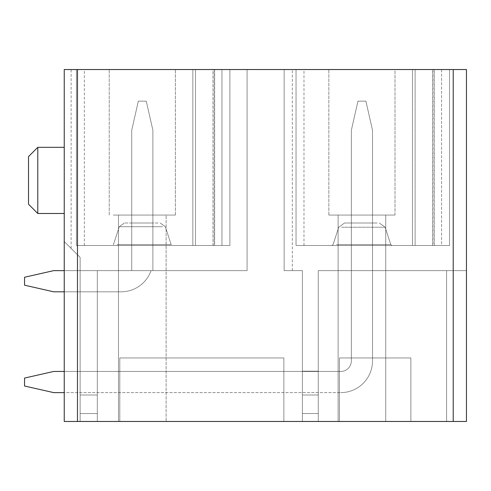 <?xml version="1.0" encoding="UTF-8"?>
<svg xmlns="http://www.w3.org/2000/svg" width="491" height="491" viewBox="0 0 491 491"><rect width="100%" height="100%" fill="white"/><g stroke="black" fill="none" stroke-linecap="round" stroke-linejoin="round"><path stroke-width="0.37" stroke-dasharray="2.46 1.84" d="M64.241 69.532L64.241 241.529L80.119 257.407L80.119 421.468L64.241 421.468L64.241 241.529L80.119 257.407L80.119 421.468L64.241 421.468L64.241 69.532L64.241 241.529L80.119 257.407L80.119 421.468L64.241 421.468L64.241 241.529L80.119 257.407L80.119 421.468L64.241 421.468L64.241 69.532L64.241 241.529L80.119 257.407L80.119 421.468L64.241 421.468L64.241 69.532L64.241 241.529L80.119 257.407L80.119 421.468L64.241 421.468L64.241 241.529L80.119 257.407L80.119 421.468L64.241 421.468L64.241 69.532L64.241 241.529L80.119 257.407L80.119 421.468L64.241 421.468L64.241 241.529L80.119 257.407L80.119 421.468L64.241 421.468L64.241 241.529L80.119 257.407L80.119 421.468L64.241 421.468L64.241 69.532L64.241 241.529L80.119 257.407L80.119 421.468L64.241 421.468L64.241 241.529L80.119 257.407L80.119 421.468L64.241 421.468L64.241 69.532L64.241 241.529L80.119 257.407L80.119 421.468L64.241 421.468L64.241 241.529L80.119 257.407L80.119 421.468L64.241 421.468L64.241 69.532L64.241 241.529L80.119 257.407L80.119 421.468L64.241 421.468L64.241 241.529L80.119 257.407L80.119 421.468L64.241 421.468L64.241 69.532L64.241 241.529L80.119 257.407L80.119 421.468L64.241 421.468L64.241 241.529L80.119 257.407L80.119 421.468L64.241 421.468L64.241 69.532L64.241 241.529L80.119 257.407L80.119 421.468L64.241 421.468L64.241 241.529L80.119 257.407L80.119 421.468L64.241 421.468L64.241 69.532L71.121 69.532L64.241 69.532L71.121 69.532L64.241 69.532L71.121 69.532L64.241 69.532L71.121 69.532L64.241 69.532L71.121 69.532L64.241 69.532L71.121 69.532L64.241 69.532L71.121 69.532L64.241 69.532L71.121 69.532L64.241 69.532L71.121 69.532L64.241 69.532L71.121 69.532L64.241 69.532L71.121 69.532L64.241 69.532L64.241 421.468L466.45 421.468L466.45 69.532L64.241 69.532L64.241 241.529L80.119 257.407L80.119 421.468L466.45 421.468L446.601 421.468L466.45 421.468L446.601 421.468L466.45 421.468L446.601 421.468L466.45 421.468L446.601 421.468L466.45 421.468L446.601 421.468L466.45 421.468L446.601 421.468L466.45 421.468L446.601 421.468L466.45 421.468L446.601 421.468L466.45 421.468L446.601 421.468L466.45 421.468L446.601 421.468L466.45 421.468L446.601 421.468L446.601 270.639L466.45 270.639L446.601 270.639L466.45 270.639L446.601 270.639L466.45 270.639L446.601 270.639L466.45 270.639L446.601 270.639L466.45 270.639L446.601 270.639L466.45 270.639L446.601 270.639L466.45 270.639L446.601 270.639L466.45 270.639L446.601 270.639L466.45 270.639L446.601 270.639L466.45 270.639L446.601 270.639L466.45 270.639L446.601 270.639L446.601 421.468L446.601 270.639L318.266 270.639L446.601 270.639L446.601 421.468L446.601 270.639L446.601 421.468L446.601 270.639L318.266 270.639L446.601 270.639L446.601 421.468L446.601 270.639L446.601 421.468L446.601 270.639L318.266 270.639L446.601 270.639L446.601 421.468L446.601 270.639L446.601 421.468L446.601 270.639L318.266 270.639L446.601 270.639L446.601 421.468L446.601 270.639L446.601 421.468L446.601 270.639L318.266 270.639L446.601 270.639L446.601 421.468L446.601 270.639L446.601 421.468L446.601 270.639L318.266 270.639L446.601 270.639L446.601 421.468L446.601 270.639L446.601 421.468L446.601 270.639L318.266 270.639L446.601 270.639L446.601 421.468L446.601 270.639L446.601 421.468L446.601 270.639L318.266 270.639L446.601 270.639L446.601 421.468L446.601 270.639L446.601 421.468L446.601 270.639L318.266 270.639L446.601 270.639L446.601 421.468L446.601 270.639L446.601 421.468L446.601 270.639L318.266 270.639L446.601 270.639L446.601 421.468L446.601 270.639L446.601 421.468L446.601 270.639L318.266 270.639L446.601 270.639L446.601 421.468L410.881 421.468L446.601 421.468L410.881 421.468L446.601 421.468L410.881 421.468L446.601 421.468L410.881 421.468L446.601 421.468L410.881 421.468L446.601 421.468L410.881 421.468L446.601 421.468L410.881 421.468L446.601 421.468L410.881 421.468L446.601 421.468L410.881 421.468L446.601 421.468L410.881 421.468L446.601 421.468L410.881 421.468L410.881 357.957L410.881 421.468L410.881 357.957L410.881 421.468L410.881 357.957L410.881 421.468L410.881 357.957L410.881 421.468L410.881 357.957L410.881 421.468L410.881 357.957L410.881 421.468L410.881 357.957L410.881 421.468L410.881 357.957L410.881 421.468L410.881 357.957L410.881 421.468L410.881 357.957L410.881 421.468L410.881 357.957L410.881 421.468L410.881 357.957L410.881 421.468L339.434 421.468L339.434 357.957L410.881 357.957L339.434 357.957L410.881 357.957L339.434 357.957L410.881 357.957L339.434 357.957L410.881 357.957L339.434 357.957L410.881 357.957L339.434 357.957L410.881 357.957L339.434 357.957L410.881 357.957L339.434 357.957L410.881 357.957L339.434 357.957L410.881 357.957L339.434 357.957L410.881 357.957L339.434 357.957L410.881 357.957L339.434 357.957L410.881 357.957L339.434 357.957L339.434 421.468L339.434 357.957L339.434 421.468L339.434 357.957L339.434 421.468L339.434 357.957L339.434 421.468L339.434 357.957L339.434 421.468L339.434 357.957L339.434 421.468L339.434 357.957L339.434 421.468L339.434 357.957L339.434 421.468L339.434 357.957L339.434 421.468L339.434 357.957L339.434 421.468L339.434 357.957L339.434 421.468L339.434 357.957L339.434 421.468L318.266 421.468L339.434 421.468L318.266 421.468L339.434 421.468L318.266 421.468L339.434 421.468L318.266 421.468L339.434 421.468L318.266 421.468L339.434 421.468L318.266 421.468L339.434 421.468L318.266 421.468L339.434 421.468L318.266 421.468L339.434 421.468L318.266 421.468L339.434 421.468L318.266 421.468L339.434 421.468L318.266 421.468L318.266 270.639L318.266 421.468L318.266 270.639L318.266 421.468L318.266 270.639L318.266 421.468L318.266 270.639L318.266 421.468L318.266 270.639L318.266 421.468L318.266 270.639L318.266 421.468L318.266 270.639L318.266 421.468L318.266 270.639L318.266 421.468L318.266 270.639L318.266 421.468L318.266 270.639L318.266 421.468L318.266 270.639L318.266 421.468L318.266 371.19L318.266 421.468L302.388 421.468L318.266 421.468L302.388 421.468L318.266 421.468L302.388 421.468L318.266 421.468L302.388 421.468L318.266 421.468L302.388 421.468L318.266 421.468L302.388 421.468L318.266 421.468L302.388 421.468L318.266 421.468L302.388 421.468L318.266 421.468L302.388 421.468L318.266 421.468L302.388 421.468L318.266 421.468L302.388 421.468L302.388 270.639L284.136 270.639L302.388 270.639L302.388 421.468L302.388 270.639L284.136 270.639L302.388 270.639L302.388 421.468L302.388 395.003L302.388 413.526L318.266 413.526L302.388 413.526L302.388 421.468L302.388 270.639L284.136 270.639L302.388 270.639L302.388 421.468L302.388 371.19L302.388 395.003L318.266 395.003L302.388 395.003L302.388 413.526L318.266 413.526L302.388 413.526L302.388 421.468L302.388 270.639L284.136 270.639L302.388 270.639L302.388 421.468L302.388 371.19L318.266 371.19L302.388 371.19L302.388 395.003L318.266 395.003L302.388 395.003L302.388 413.526L318.266 413.526L302.388 413.526L302.388 421.468L302.388 270.639L284.136 270.639L302.388 270.639L302.388 421.468L302.388 371.19L318.266 371.19L302.388 371.19L302.388 395.003L318.266 395.003L302.388 395.003L302.388 413.526L318.266 413.526L302.388 413.526L302.388 421.468L302.388 270.639L284.136 270.639L302.388 270.639L302.388 421.468L302.388 371.19L318.266 371.19L302.388 371.19L302.388 395.003L318.266 395.003L302.388 395.003L302.388 413.526L318.266 413.526L302.388 413.526L302.388 421.468L302.388 270.639L284.136 270.639L302.388 270.639L302.388 421.468L302.388 371.19L318.266 371.19L302.388 371.19L302.388 395.003L318.266 395.003L302.388 395.003L302.388 413.526L318.266 413.526L302.388 413.526L302.388 421.468L302.388 270.639L284.136 270.639L302.388 270.639L302.388 421.468L302.388 371.19L318.266 371.19L302.388 371.19L302.388 395.003L318.266 395.003L302.388 395.003L302.388 413.526L318.266 413.526L302.388 413.526L302.388 421.468L302.388 270.639L284.136 270.639L302.388 270.639L302.388 421.468L302.388 371.19L318.266 371.19L302.388 371.19L302.388 395.003L318.266 395.003L302.388 395.003L302.388 413.526L318.266 413.526L302.388 413.526L302.388 421.468L302.388 270.639L284.136 270.639L302.388 270.639L302.388 421.468L302.388 371.19L318.266 371.19L302.388 371.19L302.388 395.003L318.266 395.003L302.388 395.003L302.388 413.526L318.266 413.526L302.388 413.526L302.388 421.468L302.388 270.639L284.136 270.639L302.388 270.639L302.388 421.468L302.388 371.19L318.266 371.19L302.388 371.19L302.388 395.003L318.266 395.003L302.388 395.003L302.388 413.526L318.266 413.526L302.388 413.526L302.388 421.468L283.866 421.468L302.388 421.468L283.866 421.468L302.388 421.468L283.866 421.468L302.388 421.468L283.866 421.468L302.388 421.468L283.866 421.468L302.388 421.468L283.866 421.468L302.388 421.468L283.866 421.468L302.388 421.468L283.866 421.468L302.388 421.468L283.866 421.468L302.388 421.468L283.866 421.468L302.388 421.468L283.866 421.468L283.866 357.957L283.866 421.468L283.866 357.957L283.866 421.468L283.866 357.957L283.866 421.468L283.866 357.957L283.866 421.468L283.866 357.957L283.866 421.468L283.866 357.957L283.866 421.468L283.866 357.957L283.866 421.468L283.866 357.957L283.866 421.468L283.866 357.957L283.866 421.468L283.866 357.957L283.866 421.468L283.866 357.957L283.866 421.468L283.866 357.957L283.866 421.468L119.81 421.468L119.81 357.957L283.866 357.957L119.81 357.957L283.866 357.957L119.81 357.957L283.866 357.957L119.81 357.957L283.866 357.957L119.81 357.957L283.866 357.957L119.81 357.957L283.866 357.957L119.81 357.957L283.866 357.957L119.81 357.957L283.866 357.957L119.81 357.957L283.866 357.957L119.81 357.957L283.866 357.957L119.81 357.957L283.866 357.957L119.81 357.957L283.866 357.957L119.81 357.957L119.81 421.468L119.81 357.957L119.81 421.468L119.81 357.957L119.81 421.468L119.81 357.957L119.81 421.468L119.81 357.957L119.81 421.468L119.81 357.957L119.81 421.468L119.81 357.957L119.81 421.468L119.81 357.957L119.81 421.468L119.81 357.957L119.81 421.468L119.81 357.957L119.81 421.468L119.81 357.957L119.81 421.468L119.81 357.957L119.81 421.468L97.316 421.468L119.81 421.468L97.316 421.468L119.81 421.468L97.316 421.468L119.81 421.468L97.316 421.468L119.81 421.468L97.316 421.468L119.81 421.468L97.316 421.468L119.81 421.468L97.316 421.468L119.81 421.468L97.316 421.468L119.81 421.468L97.316 421.468L119.81 421.468L97.316 421.468L119.81 421.468L97.316 421.468L97.316 270.639L247.09 270.639L97.316 270.639L97.316 421.468L97.316 270.639L97.316 421.468L97.316 270.639L247.09 270.639L247.09 69.532L284.136 69.532L284.136 270.639L292.335 270.639L284.136 270.639L284.136 69.532L284.136 270.639L284.136 69.532L284.136 270.639L284.136 69.532L284.136 270.639L284.136 69.532L284.136 270.639L284.136 69.532L284.136 270.639L284.136 69.532L284.136 270.639L284.136 69.532L284.136 270.639L284.136 69.532L284.136 270.639L284.136 69.532L284.136 270.639L284.136 69.532L284.136 270.639L284.136 69.532L284.136 270.639L284.136 69.532L284.136 270.639L284.136 69.532L284.136 270.639L284.136 69.532L284.136 270.639L284.136 69.532L284.136 270.639L284.136 69.532L284.136 270.639L284.136 69.532L284.136 270.639L284.136 69.532L284.136 270.639L284.136 69.532L284.136 270.639L284.136 69.532L284.136 270.639L284.136 69.532L284.136 270.639L284.136 69.532L247.09 69.532L284.136 69.532M171.328 69.532L113.274 69.532M390.959 69.532L395.003 69.532L390.959 69.532L395.003 69.532L390.959 69.532L395.003 69.532L395.003 215.07L328.853 215.07L395.003 215.07L328.853 215.07L395.003 215.07L395.003 69.532L332.904 69.532M415.116 69.532L449.517 69.532L415.116 69.532L449.517 69.532L415.116 69.532L449.517 69.532L415.116 69.532L449.517 69.532L415.116 69.532L449.517 69.532L415.116 69.532L449.517 69.532L415.116 69.532L449.517 69.532L415.116 69.532L449.517 69.532L415.116 69.532L449.517 69.532L415.116 69.532L449.517 69.532L415.116 69.532L449.517 69.532L415.116 69.532L415.116 245.5L296.042 245.5L441.575 245.5L412.471 245.5L412.471 69.532L296.042 69.532L296.042 245.5L303.978 245.5L296.042 245.5L296.042 69.532L296.042 245.5L412.471 245.5L296.042 245.5L303.978 245.5L296.042 245.5L296.042 69.532L296.042 245.5L449.517 245.5L412.471 245.5L412.471 69.532L296.042 69.532L296.042 245.5L303.978 245.5L296.042 245.5L296.042 69.532L296.042 245.5L412.471 245.5L296.042 245.5L303.978 245.5L296.042 245.5L296.042 69.532L296.042 245.5L449.517 245.5L412.471 245.5L412.471 69.532L296.042 69.532L296.042 245.5L303.978 245.5L296.042 245.5L296.042 69.532L296.042 245.5L412.471 245.5L296.042 245.5L303.978 245.5L296.042 245.5L296.042 69.532L296.042 245.5L449.517 245.5L412.471 245.5L412.471 69.532L296.042 69.532L296.042 245.5L303.978 245.5L296.042 245.5L296.042 69.532L296.042 245.5L412.471 245.5L296.042 245.5L303.978 245.5L296.042 245.5L296.042 69.532L296.042 245.5L449.517 245.5L412.471 245.5L412.471 69.532L296.042 69.532L296.042 245.5L303.978 245.5L296.042 245.5L296.042 69.532L296.042 245.5L412.471 245.5L296.042 245.5L303.978 245.5L296.042 245.5L296.042 69.532L296.042 245.5L449.517 245.5L412.471 245.5L412.471 69.532L296.042 69.532L296.042 245.5L303.978 245.5L296.042 245.5L296.042 69.532L296.042 245.5L296.042 69.532L296.042 245.5L449.517 245.5L412.471 245.5L412.471 69.532L296.042 69.532L296.042 245.5L296.042 69.532L296.042 245.5L449.517 245.5L412.471 245.5L412.471 69.532L296.042 69.532L296.042 245.5L296.042 69.532L296.042 245.5L449.517 245.5L412.471 245.5L412.471 69.532L296.042 69.532L296.042 245.5L296.042 69.532L296.042 245.5L449.517 245.5L412.471 245.5L412.471 69.532L296.042 69.532L296.042 245.5L296.042 69.532L296.042 245.5L449.517 245.5L415.116 245.5L415.116 69.532M229.886 69.532L229.886 245.5L221.95 245.5L221.95 69.532L221.95 245.5L76.412 245.5L84.354 245.5L76.412 245.5L76.412 69.532L76.412 245.5L192.84 245.5L192.84 69.532L192.84 245.5L192.84 69.532L192.84 245.5L229.886 245.5L229.886 69.532L229.886 245.5L221.95 245.5L221.95 69.532L221.95 245.5L76.412 245.5L84.354 245.5L76.412 245.5L76.412 69.532L76.412 245.5L76.412 69.532L76.412 245.5L192.84 245.5L192.84 69.532L192.84 245.5L229.886 245.5L229.886 69.532L229.886 245.5L221.95 245.5L221.95 69.532L221.95 245.5L76.412 245.5L84.354 245.5L76.412 245.5L76.412 69.532L77.474 69.532L76.412 69.532L77.474 69.532L76.412 69.532L77.474 69.532L76.412 69.532L77.474 69.532L76.412 69.532L77.474 69.532L76.412 69.532L76.412 245.5L76.412 69.532L76.412 245.5L192.84 245.5L192.84 69.532L192.84 245.5L192.84 69.532L192.84 245.5L229.886 245.5L229.886 69.532L229.886 245.5L221.95 245.5L221.95 69.532L221.95 245.5L76.412 245.5L84.354 245.5L76.412 245.5L76.412 69.532L76.412 245.5L76.412 69.532L76.412 245.5L76.412 69.532L76.412 245.5L192.84 245.5L192.84 69.532L192.84 245.5L229.886 245.5L229.886 69.532L229.886 245.5L221.95 245.5L221.95 69.532L221.95 245.5L76.412 245.5L84.354 245.5L76.412 245.5L76.412 69.532L76.412 245.5L76.412 69.532L76.412 245.5L76.412 69.532L76.412 245.5L192.84 245.5L192.84 69.532L192.84 245.5L192.84 69.532L192.84 245.5L229.886 245.5L229.886 69.532L229.886 245.5L221.95 245.5L221.95 69.532L221.95 245.5L76.412 245.5L84.354 245.5L76.412 245.5L76.412 69.532L76.412 245.5L76.412 69.532L76.412 245.5L76.412 69.532L76.412 245.5L192.84 245.5L192.84 69.532L192.84 245.5L229.886 245.5L229.886 69.532L229.886 245.5L221.95 245.5L221.95 69.532L221.95 245.5L76.412 245.5L84.354 245.5L76.412 245.5L76.412 69.532L76.412 245.5L192.84 245.5L192.84 69.532L76.412 69.532L192.84 69.532L76.412 69.532L192.84 69.532L76.412 69.532L192.84 69.532L76.412 69.532L192.84 69.532L192.84 245.5L192.84 69.532L192.84 245.5L192.84 69.532L192.84 245.5L229.886 245.5L229.886 69.532L229.886 245.5L221.95 245.5L221.95 69.532L221.95 245.5L192.84 245.5L192.84 69.532L76.412 69.532L76.412 245.5L192.84 245.5L192.84 69.532L192.84 245.5L192.84 69.532L192.84 245.5L192.84 69.532L192.84 245.5L192.84 69.532L76.412 69.532L76.412 245.5L192.84 245.5L192.84 69.532L192.84 245.5L192.84 69.532L192.84 245.5L192.84 69.532L192.84 245.5L229.886 245.5L229.886 69.532L229.886 245.5L221.95 245.5L221.95 69.532L221.95 245.5L195.486 245.5L229.886 245.5L229.886 69.532L229.886 245.5L221.95 245.5L221.95 69.532L214.604 69.532L221.95 69.532L214.604 69.532L221.95 69.532L214.604 69.532L221.95 69.532L214.604 69.532L221.95 69.532L214.604 69.532L221.95 69.532L221.95 245.5L229.886 245.5L229.886 69.532L229.886 245.5L221.95 245.5L229.886 245.5L229.886 69.532L195.486 69.532L195.486 245.5L76.412 245.5L221.95 245.5L192.84 245.5L192.84 69.532L76.412 69.532L77.474 69.532L76.412 69.532L77.474 69.532L76.412 69.532L77.474 69.532L76.412 69.532L77.474 69.532L76.412 69.532L77.474 69.532L76.412 69.532L77.474 69.532L76.412 69.532L77.474 69.532L76.412 69.532L77.474 69.532L76.412 69.532L77.474 69.532L76.412 69.532L77.474 69.532L76.412 69.532L77.474 69.532L76.412 69.532L77.474 69.532L77.474 421.468M214.604 245.5L214.604 69.532L214.604 245.5L214.604 69.532L214.604 245.5L214.604 69.532L214.604 245.5L214.604 69.532L214.604 245.5L214.604 69.532L214.604 245.5L214.604 69.532L195.486 69.532L195.486 245.5L76.412 245.5L192.84 245.5L76.412 245.5L84.354 245.5L76.412 245.5L76.412 69.532L76.412 245.5L76.412 69.532L76.412 245.5L76.412 69.532L76.412 245.5L76.412 69.532L76.412 245.5L76.412 69.532L76.412 245.5L221.95 245.5L195.486 245.5L195.486 69.532L195.486 245.5L195.486 69.532L195.486 245.5L195.486 69.532L195.486 245.5L195.486 69.532L195.486 245.5L195.486 69.532L195.486 245.5L195.486 69.532L195.486 245.5L195.486 69.532L195.486 245.5L195.486 69.532L195.486 245.5L195.486 69.532L195.486 245.5L195.486 69.532L213.162 69.532L195.486 69.532L213.162 69.532L195.486 69.532L213.162 69.532L195.486 69.532L213.162 69.532L195.486 69.532L213.162 69.532L213.162 245.5M214.604 69.532L213.162 69.532M412.471 69.532L412.471 245.5L412.471 69.532L412.471 245.5L412.471 69.532L412.471 245.5L412.471 69.532L412.471 245.5L412.471 69.532L412.471 245.5L412.471 69.532L412.471 245.5L412.471 69.532L412.471 245.5L412.471 69.532L412.471 245.5L412.471 69.532L412.471 245.5L412.471 69.532L412.471 245.5L412.471 69.532L412.471 245.5L412.471 69.532L412.471 245.5L412.471 69.532L412.471 245.5L412.471 69.532L412.471 245.5L412.471 69.532L412.471 245.5L412.471 69.532L412.471 245.5L412.471 69.532L412.471 245.5L412.471 69.532L296.042 69.532L296.042 245.5L296.042 69.532M382.827 421.468L338.115 421.468L382.827 421.468M163.202 421.468L118.484 421.468L163.202 421.468M64.241 421.468L97.316 421.468L64.241 421.468L64.241 241.529L80.119 257.407L80.119 421.468L97.316 421.468L97.316 270.639L247.09 270.639L247.09 69.532L247.09 270.639L247.09 69.532L247.09 270.639L97.316 270.639L97.316 421.468L97.316 270.639L97.316 421.468L97.316 270.639L247.09 270.639L247.09 69.532L247.09 270.639L97.316 270.639L97.316 421.468L97.316 395.003L80.119 395.003L97.316 395.003L80.119 395.003L80.119 413.526L80.119 395.003L97.316 395.003L80.119 395.003L80.119 413.526L97.316 413.526L97.316 421.468L97.316 270.639L97.316 395.003L80.119 395.003L80.119 413.526L97.316 413.526L97.316 270.639L247.09 270.639L247.09 69.532L247.09 270.639L97.316 270.639L97.316 395.003L80.119 395.003L97.316 395.003L97.316 270.639L247.09 270.639L247.09 69.532L247.09 270.639L97.316 270.639L97.316 395.003L80.119 395.003L80.119 413.526L80.119 395.003L97.316 395.003L97.316 270.639L247.09 270.639L247.09 69.532L247.09 270.639L97.316 270.639L97.316 395.003L80.119 395.003L80.119 413.526L97.316 413.526L97.316 421.468L97.316 270.639L247.09 270.639L247.09 69.532L247.09 270.639L97.316 270.639L97.316 395.003L80.119 395.003L80.119 413.526L97.316 413.526L97.316 395.003L80.119 395.003L97.316 395.003L97.316 270.639L247.09 270.639L247.09 69.532L247.09 270.639L97.316 270.639L97.316 395.003L80.119 395.003L80.119 413.526L80.119 395.003L97.316 395.003L97.316 270.639L247.09 270.639L247.09 69.532L247.09 270.639L97.316 270.639L97.316 395.003L80.119 395.003L80.119 413.526L97.316 413.526L97.316 421.468L97.316 270.639L247.09 270.639L247.09 69.532L247.09 270.639L97.316 270.639L97.316 395.003L80.119 395.003L80.119 413.526L97.316 413.526L97.316 421.468L97.316 270.639L97.316 395.003L80.119 395.003L97.316 395.003L97.316 270.639L247.09 270.639L247.09 69.532M64.241 392.622L64.241 371.454L340.754 371.454L53.66 371.454L340.754 371.454A10.587 10.587 0 0 0 351.347 360.873A10.587 10.587 0 0 1 340.754 371.454L53.66 371.454L340.754 371.454A10.587 10.587 0 0 0 351.347 360.873L351.347 130.262L351.347 360.873A10.587 10.587 0 0 1 340.754 371.454L53.66 371.454L340.754 371.454A10.587 10.587 0 0 0 351.347 360.873L351.347 130.262L357.957 101.152L351.347 130.262L351.347 360.873A10.587 10.587 0 0 1 340.754 371.454L53.66 371.454L340.754 371.454A10.587 10.587 0 0 0 351.347 360.873L351.347 130.262L357.957 101.152L351.347 130.262L351.347 360.873A10.587 10.587 0 0 1 340.754 371.454L53.66 371.454L340.754 371.454A10.587 10.587 0 0 0 351.347 360.873L351.347 130.262L357.957 101.152L351.347 130.262L351.347 360.873A10.587 10.587 0 0 1 340.754 371.454L53.66 371.454L340.754 371.454A10.587 10.587 0 0 0 351.347 360.873L351.347 130.262L357.957 101.152L351.347 130.262L351.347 360.873A10.587 10.587 0 0 1 340.754 371.454L53.66 371.454L340.754 371.454A10.587 10.587 0 0 0 351.347 360.873L351.347 130.262L357.957 101.152L351.347 130.262L351.347 360.873A10.587 10.587 0 0 1 340.754 371.454L53.66 371.454L340.754 371.454A10.587 10.587 0 0 0 351.347 360.873L351.347 130.262L357.957 101.152L351.347 130.262L351.347 360.873A10.587 10.587 0 0 1 340.754 371.454L53.66 371.454L340.754 371.454A10.587 10.587 0 0 0 351.347 360.873L351.347 130.262L357.957 101.152L351.347 130.262L351.347 360.873A10.587 10.587 0 0 1 340.754 371.454L53.66 371.454L340.754 371.454A10.587 10.587 0 0 0 351.347 360.873L351.347 130.262L357.957 101.152L351.347 130.262L351.347 360.873A10.587 10.587 0 0 1 340.754 371.454L53.66 371.454L24.55 378.07L53.66 371.454L24.55 378.07L53.66 371.454L24.55 378.07L53.66 371.454L24.55 378.07L53.66 371.454L24.55 378.07L53.66 371.454L24.55 378.07L53.66 371.454L24.55 378.07L53.66 371.454L24.55 378.07L53.66 371.454L24.55 378.07L53.66 371.454L24.55 378.07L53.66 371.454L24.55 378.07L24.55 386.006L24.55 378.07L24.55 386.006L24.55 378.07L24.55 386.006L24.55 378.07L24.55 386.006L24.55 378.07L24.55 386.006L24.55 378.07L24.55 386.006L24.55 378.07L24.55 386.006L24.55 378.07L24.55 386.006L24.55 378.07L24.55 386.006L24.55 378.07L24.55 386.006L24.55 378.07L24.55 386.006L53.66 392.622L24.55 386.006L53.66 392.622L24.55 386.006L53.66 392.622L24.55 386.006L53.66 392.622L24.55 386.006L53.66 392.622L24.55 386.006L53.66 392.622L24.55 386.006L53.66 392.622L24.55 386.006L53.66 392.622L24.55 386.006L53.66 392.622L24.55 386.006L53.66 392.622L24.55 386.006L53.66 392.622L340.76 392.622L64.241 392.622M64.241 291.807L64.241 270.639L131.717 270.639L53.66 270.639L24.55 277.255L24.55 285.191L53.66 291.807L121.136 291.807A31.755 31.755 0 0 0 151.068 270.639A31.755 31.755 0 0 1 121.136 291.807L64.241 291.807L121.136 291.807A31.755 31.755 0 0 0 151.068 270.639L53.66 270.639L24.55 277.255L24.55 285.191L53.66 291.807L121.136 291.807A31.755 31.755 0 0 0 151.068 270.639L53.66 270.639L24.55 277.255L24.55 285.191L53.66 291.807L121.136 291.807A31.755 31.755 0 0 0 151.068 270.639L53.66 270.639L24.55 277.255L24.55 285.191L53.66 291.807L121.136 291.807A31.755 31.755 0 0 0 151.068 270.639L53.66 270.639L24.55 277.255L24.55 285.191L53.66 291.807L121.136 291.807A31.755 31.755 0 0 0 151.068 270.639L53.66 270.639L24.55 277.255L24.55 285.191L53.66 291.807L121.136 291.807A31.755 31.755 0 0 0 151.068 270.639L53.66 270.639L24.55 277.255L24.55 285.191L53.66 291.807L121.136 291.807A31.755 31.755 0 0 0 151.068 270.639L53.66 270.639L24.55 277.255L24.55 285.191L53.66 291.807L121.136 291.807A31.755 31.755 0 0 0 151.068 270.639L53.66 270.639L24.55 277.255L24.55 285.191L53.66 291.807L121.136 291.807A31.755 31.755 0 0 0 151.068 270.639L53.66 270.639L24.55 277.255L24.55 285.191L53.66 291.807L121.136 291.807A31.755 31.755 0 0 0 151.068 270.639L53.66 270.639L24.55 277.255L24.55 285.191L53.66 291.807L121.136 291.807A31.755 31.755 0 0 0 151.068 270.639L53.66 270.639L24.55 277.255L24.55 285.191L53.66 291.807L24.55 285.191L53.66 291.807L24.55 285.191L53.66 291.807L24.55 285.191L53.66 291.807L24.55 285.191L53.66 291.807L24.55 285.191L24.55 277.255L24.55 285.191L24.55 277.255L24.55 285.191L24.55 277.255L24.55 285.191L24.55 277.255L24.55 285.191L24.55 277.255L53.66 270.639L24.55 277.255L53.66 270.639L24.55 277.255L53.66 270.639L24.55 277.255L53.66 270.639L24.55 277.255L53.66 270.639L131.717 270.639L53.66 270.639L131.717 270.639L53.66 270.639L131.717 270.639L53.66 270.639L131.717 270.639L53.66 270.639L131.717 270.639L131.717 223.006L131.717 270.639L131.717 223.006L131.717 270.639L131.717 223.006L131.717 270.639L131.717 223.006L131.717 270.639L131.717 223.006L131.717 270.639L131.717 223.006L131.717 270.639L152.885 270.639L131.717 270.639L131.717 223.006L131.717 270.639L152.885 270.639L131.717 270.639L131.717 223.006L131.717 270.639L152.885 270.639L131.717 270.639L131.717 223.006L131.717 270.639L152.885 270.639L131.717 270.639L131.717 223.006L131.717 270.639L152.885 270.639L131.717 270.639L131.717 223.006L131.717 270.639L152.885 270.639L152.885 130.262L146.269 101.152L138.333 101.152L131.717 130.262L131.717 270.639L131.717 130.262L131.717 270.639L131.717 130.262L131.717 270.639L131.717 130.262L131.717 270.639L131.717 130.262L131.717 270.639L131.717 130.262L131.717 270.639L131.717 130.262L131.717 270.639L131.717 130.262L131.717 270.639L131.717 130.262L131.717 270.639L131.717 130.262L131.717 270.639L131.717 130.262L131.717 270.639L131.717 130.262L138.333 101.152L131.717 130.262L138.333 101.152L131.717 130.262L138.333 101.152L131.717 130.262L138.333 101.152L131.717 130.262L138.333 101.152L131.717 130.262L138.333 101.152L131.717 130.262L138.333 101.152L131.717 130.262L138.333 101.152L131.717 130.262L138.333 101.152L131.717 130.262L138.333 101.152L131.717 130.262L138.333 101.152L146.269 101.152L138.333 101.152L146.269 101.152L138.333 101.152L146.269 101.152L138.333 101.152L146.269 101.152L138.333 101.152L146.269 101.152L138.333 101.152L146.269 101.152L138.333 101.152L146.269 101.152L138.333 101.152L146.269 101.152L138.333 101.152L146.269 101.152L138.333 101.152L146.269 101.152L138.333 101.152L146.269 101.152L152.885 130.262L146.269 101.152L152.885 130.262L146.269 101.152L152.885 130.262L146.269 101.152L152.885 130.262L146.269 101.152L152.885 130.262L146.269 101.152L152.885 130.262L146.269 101.152L152.885 130.262L146.269 101.152L152.885 130.262L146.269 101.152L152.885 130.262L146.269 101.152L152.885 130.262L146.269 101.152L152.885 130.262L152.885 270.639L152.885 130.262L152.885 270.639L152.885 130.262L152.885 270.639L152.885 130.262L152.885 270.639L152.885 130.262L152.885 270.639L152.885 130.262L152.885 270.639L152.885 130.262L152.885 270.639L152.885 130.262L152.885 270.639L152.885 130.262L152.885 270.639L152.885 130.262L152.885 270.639L152.885 130.262L152.885 270.639L152.885 223.006L131.717 223.006L152.885 223.006L152.885 270.639L152.885 223.006L131.717 223.006L152.885 223.006L152.885 270.639L152.885 223.006L131.717 223.006L152.885 223.006L152.885 270.639L152.885 223.006L131.717 223.006L152.885 223.006L152.885 270.639L152.885 223.006L131.717 223.006L152.885 223.006L152.885 270.639L152.885 223.006L131.717 223.006L152.885 223.006L152.885 270.639L152.885 223.006L131.717 223.006L152.885 223.006L152.885 270.639L152.885 223.006L131.717 223.006L152.885 223.006L152.885 270.639L152.885 223.006L131.717 223.006L152.885 223.006L152.885 270.639L152.885 223.006L131.717 223.006L152.885 223.006L152.885 270.639L152.885 223.006L131.717 223.006L152.885 223.006L152.885 270.639L151.068 270.639A31.755 31.755 0 0 1 121.136 291.807L64.241 291.807L121.136 291.807A31.755 31.755 0 0 0 151.068 270.639L152.885 270.639L151.068 270.639A31.755 31.755 0 0 1 121.136 291.807A31.755 31.755 0 0 0 151.068 270.639L152.885 270.639L151.068 270.639A31.755 31.755 0 0 1 121.136 291.807L64.241 291.807L121.136 291.807A31.755 31.755 0 0 0 151.068 270.639L152.885 270.639L151.068 270.639A31.755 31.755 0 0 1 121.136 291.807A31.755 31.755 0 0 0 151.068 270.639L152.885 270.639L151.068 270.639A31.755 31.755 0 0 1 121.136 291.807L64.241 291.807M37.782 147.331L64.241 147.331L64.241 213.481L64.241 147.331L64.241 213.481L64.241 147.331L64.241 213.481L37.782 213.481L37.782 147.331L37.782 213.481L37.782 147.331L28.521 156.592L28.521 204.219L28.521 156.592L28.521 204.219L37.782 213.481M80.119 270.639L97.316 270.639L97.316 395.003L80.119 395.003L80.119 413.526L80.119 395.003L97.316 395.003L97.316 413.526L80.119 413.526L97.316 413.526L97.316 421.468L97.316 270.639L80.119 270.639L80.119 413.526L80.119 270.639L97.316 270.639L80.119 270.639L80.119 395.003L80.119 270.639L97.316 270.639L80.119 270.639L80.119 395.003L80.119 270.639L97.316 270.639L80.119 270.639L80.119 395.003L80.119 270.639L97.316 270.639L80.119 270.639L80.119 395.003L80.119 270.639L97.316 270.639L80.119 270.639L80.119 395.003L80.119 270.639L97.316 270.639L97.316 421.468L97.316 270.639L80.119 270.639L80.119 413.526L97.316 413.526L80.119 413.526L97.316 413.526L97.316 421.468L97.316 270.639L97.316 421.468L97.316 413.526L80.119 413.526L80.119 270.639L97.316 270.639L80.119 270.639L80.119 395.003L80.119 270.639L97.316 270.639L97.316 421.468L97.316 270.639L80.119 270.639L80.119 413.526L97.316 413.526L80.119 413.526L97.316 413.526L97.316 421.468L97.316 270.639L97.316 421.468L97.316 413.526L80.119 413.526L80.119 270.639L97.316 270.639L80.119 270.639L80.119 395.003L80.119 270.639L97.316 270.639L97.316 421.468L97.316 270.639L80.119 270.639L80.119 413.526L97.316 413.526L80.119 413.526L97.316 413.526L97.316 421.468L97.316 270.639L97.316 421.468L97.316 413.526L80.119 413.526L80.119 270.639M158.028 223.006L124.383 223.006L158.028 223.006M80.119 421.468L80.119 413.526L97.316 413.526L80.119 413.526L80.119 421.468M162.503 226.713L119.282 226.713L162.503 226.713M64.241 241.529C73.122 250.41 73.122 250.41 64.241 241.529C73.122 250.41 73.122 250.41 64.241 241.529C73.122 250.41 73.122 250.41 64.241 241.529C73.122 250.41 73.122 250.41 64.241 241.529C73.122 250.41 73.122 250.41 64.241 241.529C73.122 250.41 73.122 250.41 64.241 241.529C73.122 250.41 73.122 250.41 64.241 241.529C73.122 250.41 73.122 250.41 64.241 241.529C73.122 250.41 73.122 250.41 64.241 241.529C73.122 250.41 73.122 250.41 64.241 241.529C73.122 250.41 73.122 250.41 64.241 241.529C73.122 250.41 73.122 250.41 64.241 241.529C73.122 250.41 73.122 250.41 64.241 241.529C73.122 250.41 73.122 250.41 64.241 241.529C73.122 250.41 73.122 250.41 64.241 241.529C73.122 250.41 73.122 250.41 64.241 241.529C73.122 250.41 73.122 250.41 64.241 241.529C73.122 250.41 73.122 250.41 64.241 241.529C73.122 250.41 73.122 250.41 64.241 241.529C73.122 250.41 73.122 250.41 64.241 241.529C73.122 250.41 73.122 250.41 64.241 241.529C73.122 250.41 73.122 250.41 64.241 241.529M168.72 245.5L112.2 245.5L168.72 245.5M351.347 270.639L372.516 270.639L351.347 270.639L372.516 270.639L372.516 223.006L372.516 270.639L351.347 270.639L372.516 270.639L372.516 223.006L372.516 270.639L351.347 270.639L372.516 270.639L372.516 223.006L372.516 270.639L351.347 270.639L372.516 270.639L372.516 223.006L372.516 270.639L351.347 270.639L372.516 270.639L372.516 223.006L372.516 270.639L351.347 270.639L372.516 270.639L372.516 223.006L372.516 270.639L351.347 270.639L372.516 270.639L372.516 223.006L372.516 270.639L351.347 270.639L372.516 270.639L372.516 223.006L372.516 270.639L351.347 270.639L372.516 270.639L372.516 223.006L372.516 270.639L351.347 270.639L372.516 270.639L372.516 223.006L372.516 270.639L351.347 270.639L351.347 223.006L351.347 270.639L351.347 223.006L372.516 223.006L372.516 270.639L372.516 223.006L351.347 223.006L351.347 270.639L351.347 223.006L372.516 223.006L351.347 223.006L351.347 270.639L351.347 223.006L372.516 223.006L351.347 223.006L351.347 270.639L351.347 223.006L372.516 223.006L351.347 223.006L351.347 270.639L351.347 223.006L372.516 223.006L351.347 223.006L351.347 270.639L351.347 223.006L372.516 223.006L351.347 223.006L351.347 270.639L351.347 223.006L372.516 223.006L351.347 223.006L351.347 270.639L351.347 223.006L372.516 223.006L351.347 223.006L351.347 270.639L351.347 223.006L372.516 223.006L351.347 223.006L351.347 270.639L351.347 223.006L372.516 223.006L351.347 223.006L351.347 270.639M377.192 223.006L344.535 223.006L377.192 223.006M335.506 245.5L392.033 245.5L335.506 245.5M441.575 69.532L441.575 245.5L449.517 245.5L441.575 245.5L441.575 69.532M449.517 69.532L449.517 245.5L449.517 69.532M302.388 371.19L318.266 371.19L302.388 371.19L302.388 395.003L302.388 371.19L318.266 371.19L302.388 371.19L302.388 395.003L318.266 395.003L302.388 395.003L302.388 413.526L302.388 371.19L318.266 371.19L302.388 371.19M192.84 69.532L192.84 245.5L192.84 69.532L192.84 245.5L192.84 69.532L192.84 245.5L195.486 245.5L195.486 69.532M302.388 413.526L318.266 413.526L302.388 413.526M302.388 395.003L318.266 395.003L302.388 395.003M351.347 223.006L372.516 223.006L351.347 223.006M76.412 69.532L76.412 245.5L76.412 69.532M221.95 69.532L221.95 245.5L221.95 69.532M163.202 215.07L118.484 215.07L166.118 215.07L118.484 215.07L166.118 215.07L166.118 421.468L166.118 215.07L163.202 215.07M113.274 215.07L175.379 215.07L113.274 215.07M382.827 215.07L338.115 215.07L382.827 215.07M365.899 101.152L357.957 101.152L351.347 130.262L357.957 101.152L351.347 130.262L351.347 360.873L351.347 130.262L357.957 101.152L351.347 130.262L351.347 360.873A10.587 10.587 0 0 1 340.754 371.454A10.587 10.587 0 0 0 351.347 360.873L351.347 130.262L357.957 101.152L365.899 101.152L357.957 101.152L365.899 101.152L357.957 101.152L365.899 101.152L357.957 101.152L365.899 101.152L357.957 101.152L365.899 101.152L357.957 101.152L365.899 101.152L357.957 101.152L365.899 101.152L357.957 101.152L365.899 101.152L357.957 101.152L365.899 101.152L357.957 101.152L365.899 101.152L357.957 101.152L365.899 101.152L372.516 130.262L365.899 101.152L372.516 130.262L372.516 360.873A31.755 31.755 0 0 1 340.76 392.622A31.755 31.755 0 0 0 372.516 360.873A31.755 31.755 0 0 1 340.76 392.622A31.755 31.755 0 0 0 372.516 360.873A31.755 31.755 0 0 1 340.76 392.622A31.755 31.755 0 0 0 372.516 360.873A31.755 31.755 0 0 1 340.76 392.622A31.755 31.755 0 0 0 372.516 360.873A31.755 31.755 0 0 1 340.76 392.622A31.755 31.755 0 0 0 372.516 360.873A31.755 31.755 0 0 1 340.76 392.622A31.755 31.755 0 0 0 372.516 360.873A31.755 31.755 0 0 1 340.76 392.622A31.755 31.755 0 0 0 372.516 360.873A31.755 31.755 0 0 1 340.76 392.622A31.755 31.755 0 0 0 372.516 360.873A31.755 31.755 0 0 1 340.76 392.622A31.755 31.755 0 0 0 372.516 360.873A31.755 31.755 0 0 1 340.76 392.622A31.755 31.755 0 0 0 372.516 360.873A31.755 31.755 0 0 1 340.76 392.622A31.755 31.755 0 0 0 372.516 360.873L372.516 130.262L365.899 101.152L372.516 130.262L372.516 360.873L372.516 130.262L365.899 101.152L372.516 130.262L372.516 360.873L372.516 130.262L365.899 101.152L372.516 130.262L372.516 360.873L372.516 130.262L365.899 101.152L372.516 130.262L372.516 360.873L372.516 130.262L365.899 101.152L372.516 130.262L372.516 360.873L372.516 130.262L365.899 101.152L372.516 130.262L372.516 360.873L372.516 130.262L365.899 101.152L372.516 130.262L372.516 360.873L372.516 130.262L365.899 101.152L372.516 130.262L372.516 360.873L372.516 130.262L365.899 101.152L372.516 130.262L372.516 360.873L372.516 130.262L365.899 101.152M372.516 130.262L372.516 360.873L372.516 130.262M151.068 270.639L152.885 270.639L151.068 270.639M116.987 244.586L171.15 244.586L116.987 244.586M214.481 69.532L214.481 245.5M213.039 245.5L213.039 69.532M341.583 227.21L385.11 227.21L341.583 227.21M336.611 244.586L390.775 244.586L336.611 244.586M432.792 69.532L432.792 245.5M434.228 245.5L434.228 69.532M434.105 69.532L434.105 245.5M432.669 245.5L432.669 69.532M453.218 69.532L453.218 421.468M124.383 223.006L119.282 226.713L124.383 223.006L119.282 226.713L124.383 223.006L119.282 226.713L124.383 223.006L119.282 226.713L124.383 223.006L119.282 226.713L124.383 223.006L119.282 226.713L113.458 244.586L112.2 245.5M160.219 223.006L165.326 226.713L160.219 223.006L165.326 226.713L160.219 223.006L165.326 226.713L160.219 223.006L165.326 226.713L160.219 223.006L165.326 226.713L160.219 223.006L165.326 226.713L171.15 244.586L172.409 245.5M292.335 270.639L292.335 69.532M84.354 245.5L84.354 69.532M379.322 223.006L385.11 227.21L390.775 244.586L385.11 227.21L379.322 223.006L385.11 227.21L390.775 244.586L385.11 227.21L379.322 223.006L385.11 227.21L390.775 244.586L385.11 227.21L379.322 223.006L385.11 227.21L390.775 244.586L385.11 227.21L379.322 223.006L385.11 227.21L390.775 244.586L385.11 227.21L379.322 223.006L385.11 227.21L390.775 244.586L392.033 245.5M344.535 223.006L338.747 227.21L333.082 244.586L338.747 227.21L344.535 223.006L338.747 227.21L333.082 244.586L338.747 227.21L344.535 223.006L338.747 227.21L333.082 244.586L338.747 227.21L344.535 223.006L338.747 227.21L333.082 244.586L338.747 227.21L344.535 223.006L338.747 227.21L333.082 244.586L338.747 227.21L344.535 223.006L338.747 227.21L333.082 244.586L331.824 245.5M303.978 245.5L303.978 69.532M71.121 248.409L71.121 69.532M119.282 226.713L113.458 244.586L119.282 226.713M165.326 226.713L171.15 244.586L165.326 226.713M118.484 421.468L118.484 215.07L118.484 421.468M175.379 215.07L175.379 69.532L175.379 215.07M109.223 215.07L109.223 69.532L109.223 215.07M328.853 215.07L328.853 69.532L328.853 215.07M338.115 421.468L338.115 215.07L338.115 421.468M385.742 421.468L385.742 215.07L385.742 421.468"/><path stroke-width="0.74" d="M77.474 421.468L466.45 421.468L466.45 69.532L77.474 69.532L77.474 421.468L64.241 421.468L64.241 69.532L229.886 69.532M113.274 69.532L171.328 69.532M296.042 69.532L412.471 69.532M195.486 69.532L192.84 69.532M284.136 69.532L247.09 69.532M332.904 69.532L390.959 69.532M64.241 421.468L64.241 392.622L53.66 392.622L24.55 386.006L24.55 378.07L53.66 371.454L64.241 371.454L64.241 291.807L53.66 291.807L64.241 291.807L53.66 291.807L64.241 291.807L53.66 291.807L64.241 291.807L53.66 291.807L64.241 291.807L53.66 291.807L64.241 291.807L53.66 291.807L24.55 285.191L24.55 277.255L53.66 270.639L64.241 270.639L64.241 213.481L37.782 213.481L37.782 147.331L64.241 147.331L64.241 69.532M37.782 213.481L28.521 204.219L28.521 156.592L37.782 147.331M453.218 69.532L453.218 421.468"/></g></svg>
